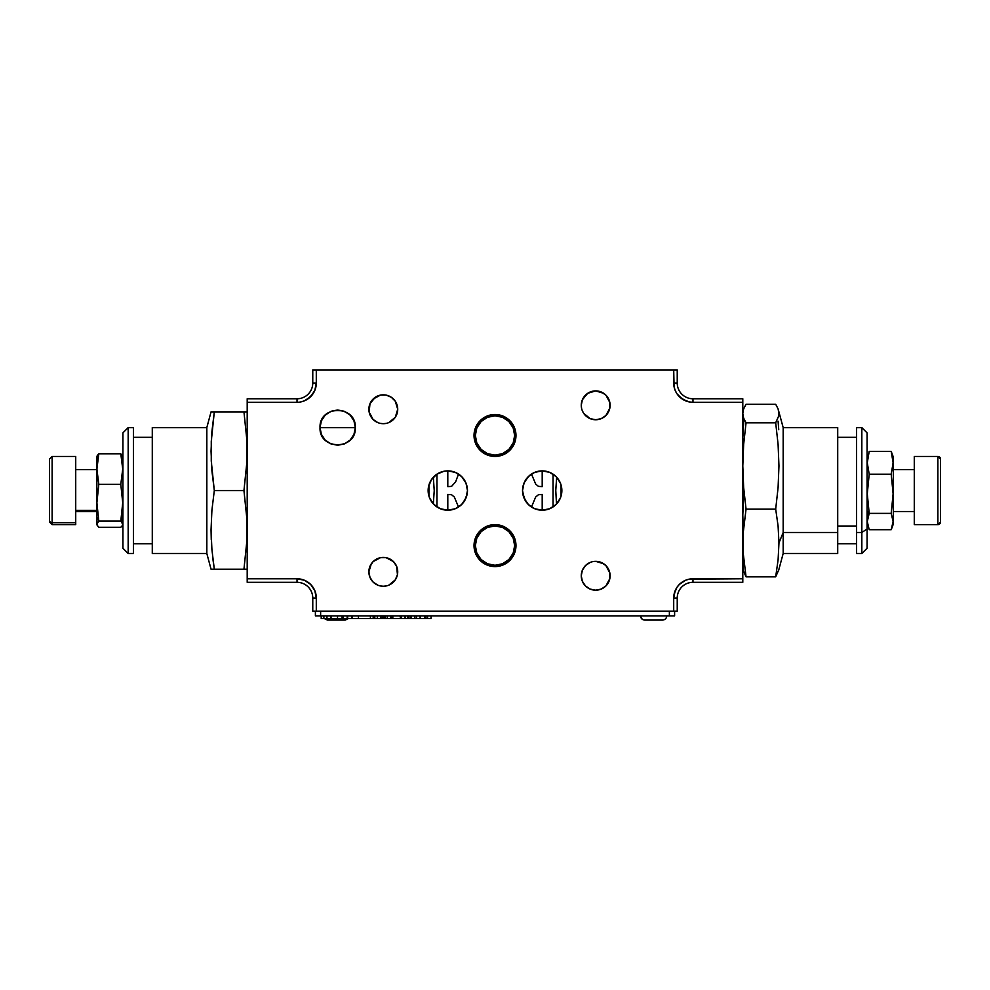 <?xml version="1.0" encoding="UTF-8"?>
<svg xmlns="http://www.w3.org/2000/svg" width="990" height="990" viewBox="0 0 990 990"><rect width="100%" height="100%" fill="white"/><g stroke="black" fill="none" stroke-linecap="round" stroke-linejoin="round"><path stroke-width="1.49" d="M386.112 423.398L383.303 423.683A14.417 14.417 0 0 1 368.874 409.254A14.417 14.417 0 0 1 383.303 394.837A14.417 14.417 0 0 1 397.72 409.254A14.417 14.417 0 0 1 383.303 423.683L380.482 423.398M386.112 585.969L383.303 586.253A14.417 14.417 0 0 1 368.874 571.824A14.417 14.417 0 0 1 383.303 557.407A14.417 14.417 0 0 1 397.72 571.824A14.417 14.417 0 0 1 383.303 586.253L380.482 585.969M595.695 590.189A14.417 14.417 0 0 1 581.266 575.759A14.417 14.417 0 0 1 595.695 561.342A14.417 14.417 0 0 1 610.112 575.759A14.417 14.417 0 0 1 595.695 590.189L601.215 589.087L605.892 585.956L601.215 589.087L595.695 590.189L590.176 589.087L585.486 585.956L582.368 581.279L581.266 575.759L582.368 570.24L585.486 565.562L590.176 562.444L587.676 563.768M595.695 419.748A14.417 14.417 0 0 1 581.266 405.318A14.417 14.417 0 0 1 595.695 390.901A14.417 14.417 0 0 1 610.112 405.318A14.417 14.417 0 0 1 595.695 419.748L601.215 418.646L605.892 415.515L601.215 418.646L595.695 419.748L590.176 418.646L583.704 413.337L585.486 415.515M428.918 496.052L428.918 490.545L428.138 490.545L428.918 490.545L428.918 485.038M561.082 485.038L561.082 490.545L561.862 490.545L561.082 490.545L561.082 496.052M495 565.278A19.664 19.664 0 0 1 475.336 545.601A19.664 19.664 0 0 1 495 525.938A19.664 19.664 0 0 1 514.664 545.601A19.664 19.664 0 0 1 495 565.278L502.524 563.78L508.91 559.511L513.167 553.138L514.664 545.601L513.167 538.077L508.91 531.704L502.524 527.435L495 525.938L487.476 527.435L481.091 531.704L476.834 538.077L475.336 545.601L476.834 553.138L481.091 559.511L487.476 563.78L495 565.278M495 455.14A19.664 19.664 0 0 1 475.336 435.476A19.664 19.664 0 0 1 495 415.812A19.664 19.664 0 0 1 514.664 435.476A19.664 19.664 0 0 1 495 455.14L502.524 453.643L508.91 449.386L513.167 443L514.664 435.476L513.167 427.952L508.91 421.567L502.524 417.31L495 415.812L487.476 417.31L481.091 421.567L476.834 427.952L475.336 435.476L476.834 443L481.091 449.386L487.476 453.643L495 455.14M495 566.589A20.976 20.976 0 0 1 474.024 545.601A20.976 20.976 0 0 1 495 524.626A20.976 20.976 0 0 1 515.976 545.601A20.976 20.976 0 0 1 495 566.589L486.969 564.993L480.162 560.439L475.621 553.633L474.024 545.601L475.621 537.582L480.162 530.776L486.969 526.222L495 524.626L503.031 526.222L509.838 530.776L514.379 537.582L515.976 545.601L514.379 553.633L509.838 560.439L503.031 564.993L495 566.589M495 456.452A20.976 20.976 0 0 1 474.024 435.476A20.976 20.976 0 0 1 495 414.501A20.976 20.976 0 0 1 515.976 435.476A20.976 20.976 0 0 1 495 456.452L486.969 454.856L480.162 450.314L475.621 443.508L474.024 435.476L475.621 427.445L480.162 420.639L486.969 416.097L495 414.501L503.031 416.097L509.838 420.639L514.379 427.445L515.976 435.476L514.379 443.508L509.838 450.314L503.031 454.856L495 456.452M458.531 507.029L454.323 497.029L451.539 494.703L447.802 494.456L447.802 510.209A19.664 19.664 0 0 1 428.138 490.545A19.664 19.664 0 0 1 447.802 470.881A19.664 19.664 0 0 1 467.466 490.545A19.664 19.664 0 0 1 447.802 510.209L440.278 508.712L433.892 504.454L429.635 498.069L428.509 494.381L428.509 486.709A19.664 19.664 0 0 0 428.509 494.369M428.522 494.394A19.664 19.664 0 0 0 432.358 502.722L436.813 506.855M436.949 474.136L436.949 506.942L437.964 507.573M433.199 503.712L432.358 502.722A19.664 19.664 0 0 0 433.509 504.046L433.236 503.749M432.68 477.972L433.509 477.032A19.664 19.664 0 0 0 428.522 486.696M561.491 494.369A19.664 19.664 0 0 0 561.491 486.721L561.491 494.381L560.365 498.069L556.108 504.454L549.722 508.712L542.198 510.209A19.664 19.664 0 0 1 522.534 490.545A19.664 19.664 0 0 1 542.198 470.881A19.664 19.664 0 0 1 561.862 490.545A19.664 19.664 0 0 1 542.198 510.209L542.198 494.456L538.436 494.715L535.652 497.054L531.469 507.029M526.086 501.806L529.18 505.284M522.671 492.871L525.529 500.977M524.057 498.131L525.442 500.829M529.18 475.806L524.465 482.043L522.671 488.219M525.442 480.249L524.057 482.959M337.677 427.606L320.03 427.606C318.941 404.861 356.4 404.861 355.311 427.606L337.677 427.606L355.311 427.606C356.4 450.363 318.941 450.363 320.03 427.606L337.677 427.606M555.303 505.197L555.947 504.603M557.321 503.118L556.652 503.873M557.642 502.722L556.912 503.588M525.529 480.101L528.586 476.339M526.791 478.318L527.633 477.329M523.252 495.792L523.698 497.228M523.698 483.863L523.252 485.286M556.801 477.378L555.947 476.475M556.912 477.489L557.642 478.368M556.652 477.205L555.774 490.434L556.491 504.046A19.664 19.664 0 0 0 561.479 494.394M553.051 506.942L553.051 474.136L552.036 473.517M554.672 475.336L553.187 474.235M561.479 486.696A19.664 19.664 0 0 0 556.491 477.032L556.764 477.329M434.053 476.475L434.697 475.881M432.358 478.368L433.088 477.489M463.209 478.318L462.367 477.329M466.748 485.286L466.302 483.863M465.708 482.415L467.169 487.105M467.329 488.219L467.218 487.389M467.169 493.973L467.329 492.871M466.302 497.228L466.748 495.792M464.471 500.977L465.708 498.663M433.088 503.601L432.358 502.722M435.328 505.754L434.053 504.615M433.348 503.873L434.226 490.644L433.348 477.217M465.943 482.947L465.535 482.043M464.558 500.829L467.218 493.701M465.535 499.047L465.943 498.131M460.82 505.284L463.914 501.806M316.293 383.031L314.832 390.407L313.05 393.735L307.729 399.057L304.4 400.839L310.65 396.656L314.832 390.407L316.293 383.031L312.766 383.031A15.729 15.729 0 0 1 297.025 398.772A15.729 15.729 0 0 0 312.766 383.031L312.766 369.926L677.234 369.926L677.234 383.031A15.729 15.729 0 0 0 692.975 398.772L742.797 398.772L742.797 578.779L692.975 578.779L692.975 582.318A15.729 15.729 0 0 0 677.234 598.047A15.729 15.729 0 0 1 692.975 582.318L742.797 582.318L692.975 582.318L692.975 578.779L689.213 579.15L742.797 578.779L742.797 582.318L742.797 398.772L692.975 398.772L692.975 402.299L742.797 402.299L692.975 402.299A19.268 19.268 0 0 1 673.707 383.031L677.234 383.031L677.234 369.926L312.766 369.926L312.766 383.031L316.293 383.031L316.293 369.926L316.293 383.031A19.268 19.268 0 0 1 297.025 402.299L297.025 398.772L247.203 398.772L247.203 402.299L297.025 402.299L297.025 398.772L247.203 398.772L247.203 582.318L297.025 582.318A15.729 15.729 0 0 1 312.766 598.047A15.729 15.729 0 0 0 297.025 582.318L297.025 578.779L247.203 578.779L247.203 402.299L297.025 402.299M673.707 598.047L675.168 590.671L676.95 587.342L679.35 584.422L685.6 580.251L679.35 584.422L676.95 587.342L674.079 594.297L673.707 598.047L677.234 598.047L677.234 611.164L316.293 611.164L316.293 598.047L312.766 598.047L312.766 611.164L316.293 611.164L312.766 611.164L312.766 598.047L316.293 598.047L314.832 590.671L316.293 598.047L316.293 611.164L677.234 611.164L677.234 598.047L673.707 598.047L673.707 611.164L673.707 598.047A19.268 19.268 0 0 1 692.975 578.779M297.025 578.779L304.4 580.251L310.65 584.422L304.4 580.251L297.025 578.779L247.203 578.779L247.203 582.318L297.025 582.318L297.025 578.779A19.268 19.268 0 0 1 316.293 598.047M673.707 383.031L673.707 369.926L674.079 386.793L673.707 383.031L677.234 383.031A15.729 15.729 0 0 0 692.975 398.772L692.975 402.299L689.213 401.928L692.975 402.299M531.469 474.062L535.677 484.061L538.461 486.375L542.198 486.622L542.198 470.881L549.722 472.379L556.108 476.636L560.365 483.021L561.491 486.709M428.509 486.709L431.454 479.618L436.875 474.185L443.966 471.252L447.802 470.881L447.802 486.622L451.564 486.375L455.598 481.92L458.531 474.062M674.079 386.793L675.168 390.407L674.079 386.793M679.35 396.656L685.6 400.839L689.213 401.928L682.271 399.057L676.95 393.735L675.168 390.407M388.81 395.938L386.112 395.109L391.31 397.262L395.295 401.247L397.72 409.254L395.295 417.273L388.81 422.582M380.482 395.109L373.094 399.057L369.975 403.734L369.159 412.075L373.094 419.451L369.159 412.075L369.975 403.734L375.284 397.262L380.482 395.109L386.112 395.109M397.448 569.015L396.619 566.305L397.448 574.646L395.295 579.843L388.81 585.152M380.482 557.679L373.094 561.627L380.482 557.679L386.112 557.679L393.5 561.627L396.619 566.305M371.312 563.817L368.874 571.824L369.975 577.343L373.094 582.021L369.975 577.343L368.874 571.824L369.975 566.305L373.094 561.627M609.84 578.581L609.84 572.95L609.84 578.581L605.892 585.956M609.011 570.24L605.892 565.562L609.84 572.95M603.702 563.768L595.695 561.342L601.215 562.444L605.892 565.562M592.874 561.615L595.695 561.342M609.84 408.14L609.84 402.509L609.84 408.14L605.892 415.515M603.702 393.327L595.695 390.901L601.215 392.003L605.892 395.121L609.84 402.509M592.874 391.174L587.676 393.327L595.695 390.901M581.551 402.509L581.266 405.318L582.368 399.799L587.676 393.327M581.551 408.14L581.266 405.318M310.65 584.422L314.832 590.671M685.6 580.251L689.213 579.15M304.4 400.839L300.787 401.928M377.784 422.582L373.094 419.451M377.784 585.152L373.094 582.021M583.704 413.337L582.368 410.838M447.802 470.881L455.326 472.379L461.711 476.636L465.968 483.021L467.466 490.545L465.968 498.069L461.711 504.454L455.326 508.712L447.802 510.209M542.198 510.209L534.674 508.712L528.289 504.454L524.032 498.069L522.534 490.545L524.032 483.021L528.289 476.636L534.674 472.379L542.198 470.881M355.311 427.606L353.962 434.363L350.138 440.08L344.421 443.904L337.677 445.253L330.92 443.904L325.203 440.08L321.379 434.363L320.03 427.606L321.379 420.861L325.203 415.144L330.92 411.32L337.677 409.971L344.421 411.32L350.138 415.144L353.962 420.861L355.311 427.606M128.168 427.606L122.921 432.853L122.921 548.225L128.168 553.472L128.168 427.606L128.168 553.472L133.403 553.472L133.403 427.606L128.168 427.606L133.403 427.606L133.403 553.472L128.168 553.472L122.921 548.225L122.921 432.853L128.168 427.606M133.403 543.77L152.287 543.77L133.403 543.77M152.287 437.308L133.403 437.308L152.287 437.308M211.266 411.877L211.91 411.877L211.043 411.877L206.823 427.606L152.287 427.606L152.287 553.472L206.823 553.472L206.823 427.606L152.287 427.606L152.287 553.472L206.823 553.472L211.043 569.201L214.31 569.201L211.91 549.537L211.043 529.873L211.91 510.209L214.31 490.545L211.266 461.043L211.266 441.379L214.31 411.877L211.043 411.877L206.823 427.606L206.823 553.472L211.043 569.201L211.91 569.201L211.266 569.201M211.91 411.877L246.993 411.877M243.948 411.877L246.993 441.379L243.948 411.877L214.31 411.877L211.91 431.541L211.043 451.205L211.91 470.881L214.31 490.545L211.91 470.881M214.31 490.545L243.948 490.545L246.993 520.047L243.948 490.545L214.31 490.545L211.91 510.209L211.043 529.873L211.91 549.537L214.31 569.201L212.937 559.375M246.993 569.201L211.91 569.201M214.31 569.201L243.948 569.201L246.993 539.711L246.993 520.047M243.948 490.545L246.993 461.043L246.993 441.379M211.043 529.873L211.266 539.711M211.266 441.379L211.266 461.043M856.598 427.705L856.598 532.484L861.832 532.484L861.832 553.472L861.832 532.484L856.598 532.484L856.598 553.472L861.832 553.472L867.079 548.225L867.079 528.982L861.832 532.484L861.832 427.606L861.832 532.484L867.079 528.982L867.079 432.853L861.832 427.606L856.598 427.606L856.598 553.373M856.598 526.012L837.713 526.012L856.598 526.012M778.499 570.896L783.177 553.472L837.713 553.472L837.713 532.484L783.177 532.484L783.177 553.472L783.177 532.484L778.957 542.966L778.091 559.907L775.69 576.824L778.734 569.869L775.69 576.824L778.091 559.907L778.957 542.966L778.091 526.037L775.69 509.108L778.091 487.538L778.957 465.956L778.091 444.386L775.69 422.817L778.734 415.862L775.69 422.817L746.052 422.817L775.69 422.817L778.091 444.386L778.957 465.956L778.091 487.538L775.69 509.108L746.052 509.108L775.69 509.108L778.091 526.037L778.957 542.966L783.177 532.484L783.177 427.606L783.177 532.484L837.713 532.484L837.713 427.606L783.177 427.606L778.091 408.895L775.69 404.254L746.052 404.254L775.69 404.254L778.091 408.895L778.957 413.535L778.734 411.221M743.243 450.363L742.797 438.174L743.898 418.832M778.091 421.196L778.734 429.66M746.052 404.254L743.651 408.895L742.797 413.535L743.651 418.176L746.052 422.817L743.651 444.386L742.797 465.956L743.651 487.538L746.052 509.108L743.007 534.55L743.007 551.492L746.052 576.824L775.69 576.824L746.052 576.824L743.007 569.869L743.898 562.258M743.243 530.727L742.797 515.122L743.898 490.545M778.957 413.535L778.734 415.862M837.713 553.373L837.713 427.705M867.079 548.138L867.079 432.952M52.123 524.626L75.723 524.626L75.723 522.708L52.123 522.708A2.624 2.475 180 0 1 49.5 520.233A2.624 2.475 0 0 0 52.123 522.708L52.123 524.626L49.5 522.002M96.698 510.333L75.723 510.333L96.698 510.333M75.723 524.576L75.723 456.501M52.123 458.382L52.123 522.708L75.723 522.708L75.723 456.452L52.123 456.452L49.5 459.075M49.5 459.298L49.5 521.693M52.123 522.708L52.123 456.699M49.5 460.857L49.5 459.397M49.5 459.125L49.5 520.233M940.5 522.002A2.624 2.624 180 0 1 937.877 524.626L914.277 524.626L937.877 524.626L937.877 456.452L914.277 456.452L914.277 524.626L914.277 456.452L937.877 456.452L937.877 524.626A2.624 2.624 -0 0 0 940.5 522.002L940.5 459.075A2.624 2.624 -0 0 0 937.877 456.452L940.5 459.075L940.5 522.002L937.877 524.626L914.277 524.626M914.277 511.521L893.302 511.521M868.861 511.521L867.079 511.521M914.277 469.569L893.302 469.569L914.277 469.569M867.982 469.569L867.079 469.569L867.982 469.569M121.844 458.927L122.723 456.873L120.805 453.791L122.723 469.062L120.805 484.37L122.723 502.747L120.805 521.124L122.723 524.205L122.228 525.752L120.805 527.286L98.814 527.286L97.02 524.985L97.02 523.438L98.814 521.124L96.698 516.619L97.045 525.059M120.805 527.286L98.814 527.286L97.02 524.985M96.698 523.92L96.698 457.157M97.045 456.031L96.698 516.619L98.814 521.124L96.884 502.747L98.814 484.37L96.884 469.062L98.814 453.791L96.884 456.873L97.998 459.187M97.391 455.338L98.814 453.791L120.805 453.791L98.814 453.791L96.884 469.062L98.814 484.37L120.805 484.37L98.814 484.37L96.884 502.747L98.814 521.124L120.805 521.124L98.814 521.124L96.884 524.205L97.391 525.752M121.844 522.163L122.723 511.521M893.302 457.145L891.186 451.366L893.302 456.984L891.186 451.366L893.116 462.788L891.186 474.21L893.116 493.824L891.186 513.389L893.116 521.557L891.879 528.004L893.302 524.106L893.302 457.132L893.302 523.933M892.002 527.682L891.186 529.724L869.195 529.724L891.186 529.724L893.116 521.557L891.186 513.389L869.195 513.389L891.186 513.389M867.982 511.521L867.327 520.196M869.195 529.724L867.277 521.557L869.195 513.389L867.277 493.824L869.195 474.21L891.186 474.21L893.116 493.824L892.596 503.613M891.186 451.366L869.195 451.366L891.186 451.366L893.116 462.788L891.186 474.21L869.195 474.21L867.277 462.788L869.195 451.366L867.327 460.882M352.39 618.503L352.292 615.879M351.561 615.879L351.561 618.503L347.651 618.503L352.155 618.503L352.155 615.879L351.871 618.503M321.206 618.503L321.206 615.879L321.206 618.503L323.879 618.503L321.206 618.503M326.972 618.503L323.879 618.503L326.972 618.503L326.972 615.879L326.972 618.503L330.957 618.503L330.957 615.879L330.957 618.503M424.71 618.503L424.599 615.879L424.599 618.503L420.193 618.503L424.351 618.503M401.556 618.503L400.579 618.503L400.579 615.879L400.579 618.503L408.684 618.503L401.556 618.503L401.556 615.879L401.556 618.503M384.615 615.879L384.108 618.503L384.615 615.879M385.296 618.503L384.615 618.503L385.296 618.503L385.296 615.879L385.296 618.503L387.201 618.503L385.296 618.503M426.987 618.503L425.081 618.503L426.987 618.503L426.987 615.879L426.987 618.503M425.081 618.503L425.081 615.879L425.081 618.503M416.53 615.879L416.53 618.503L414.921 618.503L416.53 618.503L416.53 615.879M420.107 615.879L420.107 618.503L416.53 618.503L420.193 618.503L420.193 615.879M411.444 618.503L411.023 615.879L410.862 618.503L411.444 615.879L411.444 618.503L414.921 618.503L411.444 618.503M414.921 615.879L414.921 618.503L414.921 615.879M342.552 615.879L342.552 618.503L347.144 618.503L347.144 615.879L347.651 618.503L347.651 615.879L347.651 618.503L342.404 618.503M395.208 618.503L399.638 618.503L392.82 618.503L392.82 615.879M392.077 615.879L392.077 618.503L392.968 618.503M393.141 618.503L394.589 618.503M387.201 615.879L387.201 618.503L387.201 615.879M390.679 615.879L390.679 618.503L387.201 618.503L390.679 618.503M392.077 618.503L390.567 618.503L392.077 618.503M399.836 618.503L400.802 618.503M399.997 615.879L400.579 618.503M342.094 618.503L331.044 618.503L331.044 615.879L331.044 618.503L342.094 618.503L342.094 615.879M674.611 611.164L674.611 615.879L674.611 611.164M669.376 615.879L674.611 615.879L669.376 615.879L669.376 611.164L669.376 615.879L320.624 615.879L669.376 615.879M320.624 611.164L320.624 615.879L315.389 615.879L315.389 611.164L315.389 615.879L320.624 615.879L320.624 611.164M337.528 615.879L337.528 618.503L337.528 615.879M323.879 618.503L323.879 615.879L323.879 618.503M382.276 615.879L382.276 618.503L380.21 618.503M380.779 615.879L380.779 618.503L377.289 618.503L377.289 615.879L377.289 618.503L374.814 618.503L374.814 615.879L374.814 618.503L373.552 618.503L373.552 615.879M380.779 618.503L374.69 618.503L374.69 615.879L374.69 618.503L373.725 618.503L373.725 615.879L373.725 618.503L352.292 618.503L358.43 618.503L358.43 615.879L358.43 618.503L373.354 618.503L373.069 615.879M382.177 618.503L383.353 618.503M383.093 615.879L383.093 618.503L380.717 618.503M343.208 618.503L343.208 615.879L343.208 618.503M370.409 615.879L370.409 618.503L370.409 615.879M405.009 615.879L405.009 618.503L405.009 615.879M405.294 615.879L405.294 618.503L405.294 615.879M407.484 615.879L407.484 618.503L407.484 615.879M408.684 615.879L408.684 618.503L408.684 615.879M408.684 618.503L410.862 618.503L408.969 618.503L408.969 615.879L408.61 618.503M410.862 615.879L410.862 618.503L410.862 615.879M427.136 618.503L431.034 618.503L427.136 618.503L427.136 615.879L427.136 618.503M427.556 615.879L427.556 618.503L427.556 615.879M431.034 615.879L431.034 618.503L431.034 615.879M373.354 615.879L373.069 618.503M640.53 615.879C640.777 618.428 642.176 619.827 644.725 620.074L644.911 620.074A4.195 4.109 -90 0 1 640.802 615.879A4.195 4.109 90 0 0 644.911 620.074L662.52 620.074M662.372 620.074L662.558 620.074C665.094 619.827 666.493 618.428 666.753 615.879M644.911 620.074L661.902 620.074M324.175 618.503L327.443 620.074L336.687 620.074L336.798 618.503L336.687 620.074L345.275 620.074L348.554 618.503M327.455 620.074L345.164 620.074M337.565 620.074L336.55 620.074M856.598 543.77L837.713 543.77M856.598 437.308L837.713 437.308M75.723 511.521L96.698 511.521M122.265 511.521L122.921 511.521M75.723 469.569L96.698 469.569M425.019 618.503L425.019 615.879M392.807 618.503L392.807 615.879M384.108 618.503L384.108 615.879"/></g></svg>
